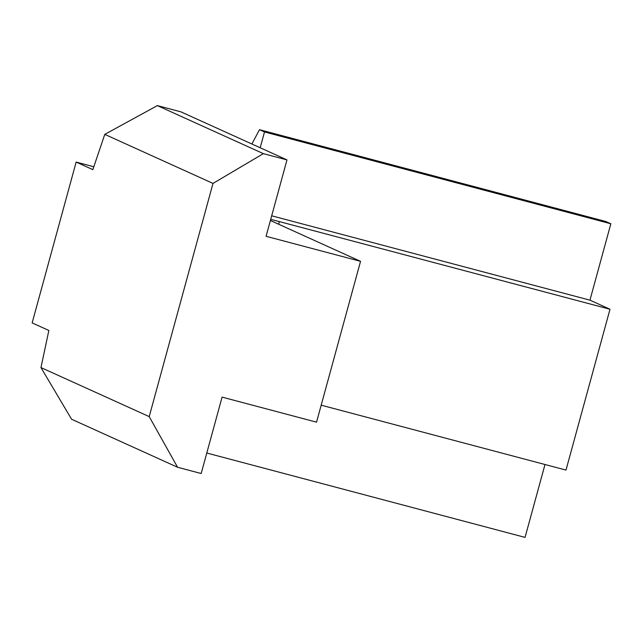 <?xml version="1.0" encoding="UTF-8"?>
<svg xmlns="http://www.w3.org/2000/svg" width="643" height="643" viewBox="0 0 643 643"><rect width="100%" height="100%" fill="white"/><g stroke="black" fill="none" stroke-linecap="round" stroke-linejoin="round"><path stroke-width="0.96" d="M321.187 405.178L566.001 470.081L609.998 309.251L589.952 300.168L610.85 223.772L605.835 221.505L259.491 129.685L264.498 131.96L260.182 147.761M206.789 453.018L525.058 537.387L544.991 464.511M259.491 129.685L251.887 144M93.83 166.762L76.147 162.076L32.15 322.907L48.852 330.47L40.967 367.571L149.208 416.616L177.564 467.26L71.566 419.228L40.967 367.571M589.952 300.168L271.684 215.799M76.147 162.076L92.849 169.648L104.769 134.371L157.358 105.613L180.98 111.874L286.979 159.906L266.081 236.294L360.538 261.339L270.398 220.493M270.695 219.424A16.686 0.595 -164.7 0 1 279.392 221.61L609.998 309.251M177.564 467.26L201.179 473.521L222.084 397.125L316.541 422.162L360.538 261.339M149.208 416.616L213.002 183.416L263.365 153.645L286.979 159.906M213.002 183.416L104.769 134.371M610.85 223.772L264.498 131.96M263.365 153.645L157.358 105.613M278.668 224.238L279.392 221.61"/></g></svg>
